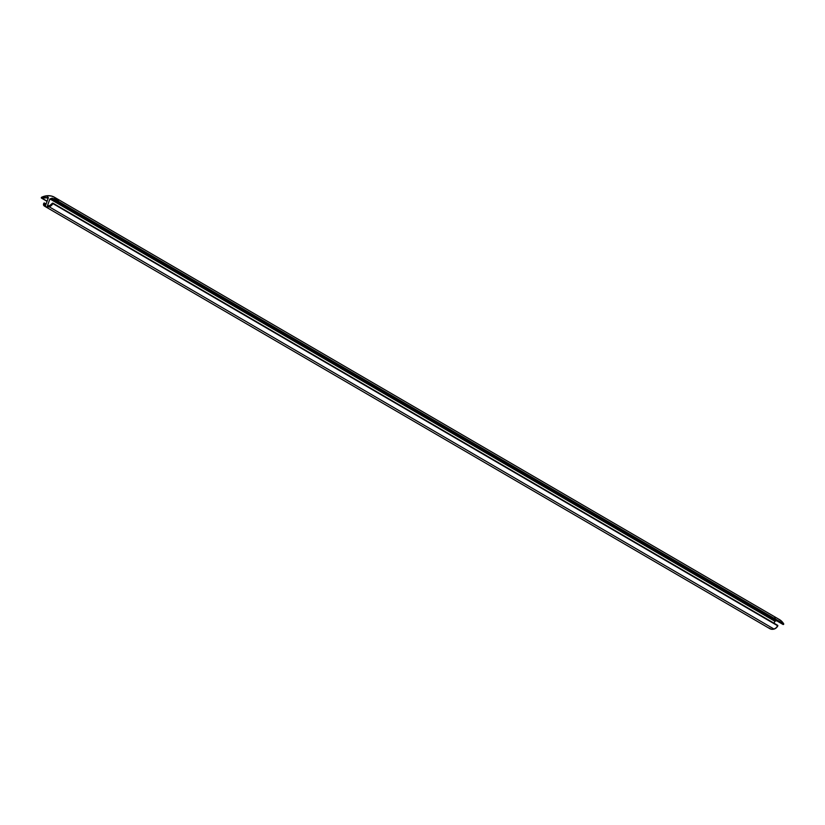 <?xml version="1.0" encoding="UTF-8"?>
<svg xmlns="http://www.w3.org/2000/svg" width="825" height="825" viewBox="0 0 825 825"><rect width="100%" height="100%" fill="white"/><g stroke="black" fill="none" stroke-linecap="round" stroke-linejoin="round"><path stroke-width="1.24" d="M58.286 202.208L782.853 624.288A0.701 0.526 -59.8 0 0 783.554 624.391L783.709 623.875L58.771 201.578L783.709 623.875A20.831 15.407 -59.8 0 0 779.439 619.575L54.502 197.278A20.831 15.407 120.2 0 1 58.771 201.578L783.709 623.875L781.471 621.081L778.594 619.132M44.849 206.343A8.776 6.487 120.2 0 1 43.88 205.611L46.241 206.889L49.129 206.776L52.913 203.497L777.831 625.866L52.883 203.569A5.579 4.125 120.2 0 1 49.129 206.776L774.067 629.073L49.129 206.776A8.776 6.487 120.2 0 1 44.849 206.343L769.787 628.64A8.776 6.487 -59.8 0 0 774.067 629.073A5.579 4.125 -59.8 0 0 777.831 625.866L52.408 203.228L777.367 625.505M782.853 624.288L58.616 202.094L783.729 624.164L58.781 201.867L54.677 197.381L51.459 196.051L47.86 195.69L41.528 197.288L41.477 198.093L47.118 201.197L41.817 198.113A0.701 0.516 120.2 0 1 41.26 197.835L41.528 197.288A20.831 15.407 120.2 0 1 54.502 197.278M46.747 197.804L48.067 198.567L46.747 197.804A1 0.732 120.2 0 1 48.232 198.103L45.561 205.507A2.887 2.135 120.2 0 1 44.973 205.312A2.887 2.135 120.2 0 1 44.261 204.487L45.643 205.291L44.261 204.487A1.475 1.093 120.2 0 1 44.375 203.177L46.056 204.157L44.261 202.96L44.261 204.487L45.561 205.507L48.283 197.928L47.819 197.031L46.747 197.804A13.458 9.952 120.2 0 0 41.817 198.113L46.747 197.804M44.303 202.971L46.097 204.023L44.333 203.002M43.88 205.611A1.99 1.475 120.2 0 1 44.003 203.053L43.88 205.611M772.932 619.389L50.727 198.681L49.913 198.949L47.407 205.889L49.892 205.528L52.408 203.228A7.92 5.857 120.2 0 1 50.696 204.992A4.682 3.465 120.2 0 1 47.407 205.889L49.913 198.949L774.85 621.246L774.128 623.267L774.85 621.246L49.913 198.949A8.374 6.188 120.2 0 1 51.562 198.526L776.5 620.823A8.374 6.188 -59.8 0 0 774.85 621.246L776.738 620.709M50.738 198.681L51.975 198.186L776.5 620.823M51.975 198.186L56.141 199.784L54.151 198.629A12.406 9.178 120.2 0 1 55.193 199.124A12.406 9.178 120.2 0 1 57.915 201.991L58.616 202.094A0.701 0.526 120.2 0 1 57.915 201.991L55.296 199.186L51.975 198.186M768.828 627.908L771.189 629.186L774.067 629.073L776.645 627.474L777.542 625.371M775.232 618.111L774.036 617.997M777.769 625.381L52.821 203.094M41.456 198.083L47.066 201.352M58.07 202.156L783.007 624.453"/></g></svg>
